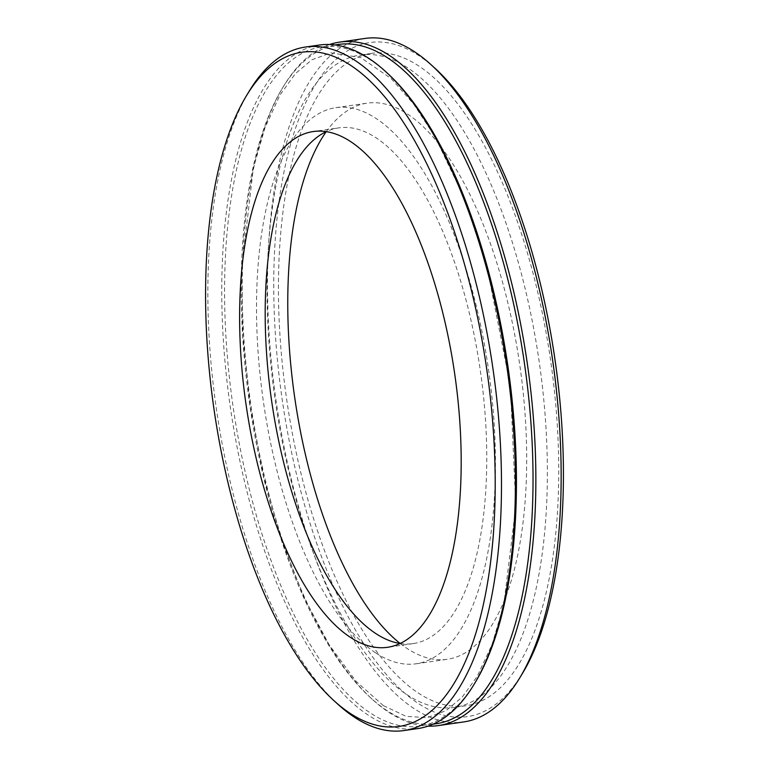 <?xml version="1.0" encoding="UTF-8"?>
<svg xmlns="http://www.w3.org/2000/svg" width="769" height="769" viewBox="0 0 769 769"><rect width="100%" height="100%" fill="white"/><g stroke="black" fill="none" stroke-linecap="round" stroke-linejoin="round"><path stroke-width="0.58" stroke-dasharray="3.85 2.88" d="M375.512 652.766A280.935 113.697 81.8 0 1 258.211 353.788A280.935 113.697 81.8 0 1 335.822 107.679A280.935 113.697 81.8 0 1 376.445 118.695A280.935 113.697 81.8 0 1 493.746 417.673A280.935 113.697 81.8 0 1 416.135 663.782A280.935 113.697 81.8 0 1 375.512 652.766M400.178 643.48A280.935 113.697 -98.2 0 0 447.385 659.273A280.935 113.697 -98.2 0 0 524.996 413.164A280.935 113.697 -98.2 0 0 407.695 114.177A280.935 113.697 -98.2 0 0 367.073 103.161A280.935 113.697 -98.2 0 0 326.267 131.662A260.537 105.44 -98.2 0 1 338.735 127.875L313.175 131.566M435.312 68.585A340.58 137.834 -98.2 0 0 274.004 265.641A340.58 137.834 -98.2 0 0 418.028 703.299A340.58 137.834 -98.2 0 0 522.622 673.135M364.977 38.45A345.291 139.737 -98.2 0 0 269.583 340.927A345.291 139.737 -98.2 0 0 413.76 708.393A345.291 139.737 -98.2 0 0 463.678 721.937M329.603 44.515A345.291 139.737 -98.2 0 0 283.578 86.234A345.291 139.737 -98.2 0 0 250.742 403.821A345.291 139.737 -98.2 0 0 372.09 699.136A345.291 139.737 -98.2 0 0 388.47 712.046A345.291 139.737 -98.2 0 0 428.035 726.128M335.159 44.986A343.157 138.881 -98.2 0 0 282.3 88.339A343.157 138.881 -98.2 0 0 249.665 403.975A343.157 138.881 -98.2 0 0 370.274 697.473A343.157 138.881 -98.2 0 0 386.547 710.296A343.157 138.881 -98.2 0 0 433.226 724.1M387.365 73.17A343.157 138.881 -98.2 0 0 224.836 271.726A343.157 138.881 -98.2 0 0 369.947 712.7A343.157 138.881 -98.2 0 0 475.329 682.295M319.241 45.054A345.291 139.737 -98.2 0 0 223.846 347.54A345.291 139.737 -98.2 0 0 368.015 714.997A345.291 139.737 -98.2 0 0 417.942 728.541M249.204 91.194A345.291 139.737 -98.2 0 0 216.368 408.781A345.291 139.737 -98.2 0 0 337.716 704.096M400.149 643.499A260.537 105.44 -98.2 0 0 413.213 643.595A260.537 105.44 -98.2 0 0 480.337 370.658A260.537 105.44 -98.2 0 0 338.735 127.875M406.676 694.503A329.593 133.393 -98.2 0 0 454.335 707.422A329.593 133.393 -98.2 0 0 539.252 362.151A329.593 133.393 -98.2 0 0 360.123 55.012A329.593 133.393 -98.2 0 0 269.063 343.743A329.593 133.393 -98.2 0 0 406.676 694.503M418.048 692.859A329.593 133.393 -98.2 0 0 465.697 705.788A329.593 133.393 -98.2 0 0 550.614 360.507A329.593 133.393 -98.2 0 0 371.485 53.369A329.593 133.393 -98.2 0 0 280.425 342.099A329.593 133.393 -98.2 0 0 418.048 692.859M416.135 663.782L447.385 659.273M335.822 107.679L367.073 103.161M370.274 697.473L372.09 699.136M282.3 88.339L283.578 86.234M383.452 705.673L406.138 716.324L427.045 717.708L446.068 710.652L462.179 697.127L477.126 676.547L492.073 644.489L503.801 604.569L515.807 506.502L510.414 386.403L486.873 266.257L463.39 196.133L434.975 136.699L413.424 103.767L391.113 78.544L360.69 57.56L330.987 52.869L312.012 59.722L295.363 73.622L279.964 95.029L264.969 127.769L253.299 168.478L241.697 268.294L242.889 336.832L250.358 407.503L263.767 477.155L282.511 542.683L304.38 598.186L329.324 645.104L356.172 681.44L383.452 705.673M413.213 643.595L387.643 647.287M371.485 53.369L360.123 55.012M465.697 705.788L454.335 707.422"/><path stroke-width="1.15" d="M400.149 643.499A260.537 105.44 -98.2 0 1 375.541 633.377A260.537 105.44 -98.2 0 1 268.112 371.908A260.537 105.44 -98.2 0 1 326.239 131.662A280.935 113.697 -98.2 0 0 294.7 397.467A280.935 113.697 -98.2 0 0 400.178 643.48M428.035 726.128A345.291 139.737 -98.2 0 0 438.397 725.59L463.678 721.937A345.291 139.737 -98.2 0 0 519.796 677.806L522.622 673.135A340.58 137.834 -98.2 0 0 555.016 359.873A340.58 137.834 -98.2 0 0 435.312 68.585L431.284 64.904A345.291 139.737 -98.2 0 0 364.977 38.45L339.696 42.103A345.291 139.737 -98.2 0 0 329.603 44.515M519.796 677.806A345.291 139.737 -98.2 0 0 552.632 360.219A345.291 139.737 -98.2 0 0 431.284 64.904M438.397 725.59A345.291 139.737 -98.2 0 0 527.351 363.872A345.291 139.737 -98.2 0 0 339.696 42.103M433.226 724.1A343.157 138.881 -98.2 0 0 524.573 364.275A343.157 138.881 -98.2 0 0 335.159 44.986M333.688 700.415L337.716 704.096A345.291 139.737 -98.2 0 0 354.096 717.006A345.291 139.737 -98.2 0 0 404.023 730.55L417.942 728.541A345.291 139.737 -98.2 0 0 474.06 684.41L475.329 682.295A343.157 138.881 -98.2 0 0 507.973 366.669A343.157 138.881 -98.2 0 0 387.365 73.17L385.548 71.507A345.291 139.737 -98.2 0 0 319.241 45.054L305.322 47.063A345.291 139.737 -98.2 0 0 249.204 91.194L246.378 95.865A340.58 137.834 -98.2 0 0 213.984 409.127A340.58 137.834 -98.2 0 0 333.688 700.415A340.58 137.834 -98.2 0 0 349.847 713.151A340.58 137.834 -98.2 0 0 483.893 350.914A340.58 137.834 -98.2 0 0 246.378 95.865M474.06 684.41A345.291 139.737 -98.2 0 0 506.896 366.823A345.291 139.737 -98.2 0 0 385.548 71.507M404.023 730.55A345.291 139.737 -98.2 0 0 492.977 368.832A345.291 139.737 -98.2 0 0 305.322 47.063M349.972 637.068A260.537 105.44 -98.2 0 0 387.643 647.287A260.537 105.44 -98.2 0 0 454.767 374.349A260.537 105.44 -98.2 0 0 313.175 131.566A260.537 105.44 -98.2 0 0 241.187 359.796A260.537 105.44 -98.2 0 0 349.972 637.068"/></g></svg>
